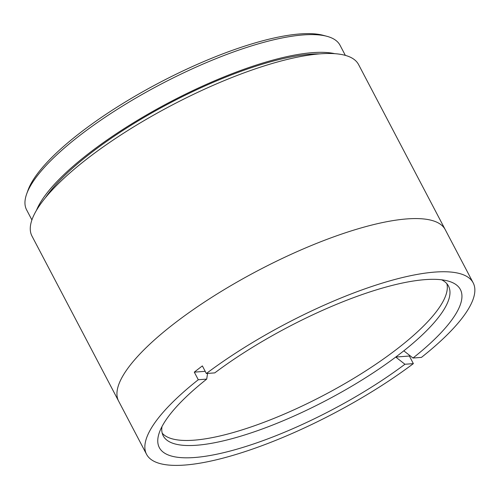 <?xml version="1.0" encoding="UTF-8"?>
<svg xmlns="http://www.w3.org/2000/svg" width="499" height="499" viewBox="0 0 499 499"><rect width="100%" height="100%" fill="white"/><g stroke="black" fill="none" stroke-linecap="round" stroke-linejoin="round"><path stroke-width="0.75" d="M26.659 193.974L27.963 190.325A174.032 47.948 -27.7 0 1 80.458 132.591A174.032 47.948 -27.7 0 1 323.209 35.317L326.951 36.315A177.008 48.771 152.3 0 0 80.052 135.254A177.008 48.771 152.3 0 0 26.659 193.974A177.008 48.771 152.3 0 0 26.578 209.798L31.905 219.94M345.345 55.377L340.025 45.241A177.008 48.771 152.3 0 0 326.951 36.315M334.792 53.68A177.008 48.771 152.3 0 0 89.352 152.981A177.008 48.771 152.3 0 0 36.502 210.285M319.485 53.886A174.032 47.948 152.3 0 0 91.092 152.85A174.032 47.948 152.3 0 0 45.365 197.804M473.164 282.833A184.443 50.817 152.3 0 0 370.227 287.012A184.443 50.817 152.3 0 0 206.355 373.514L214.776 372.884A170.016 46.844 152.3 0 1 447.834 280.968A170.016 46.844 152.3 0 1 413.004 358.033L421.43 357.403A184.443 50.817 152.3 0 0 473.164 282.833L445.245 229.659A184.443 50.817 152.3 0 0 339.825 234.692A184.443 50.817 152.3 0 0 174.351 323.458A184.443 50.817 152.3 0 1 339.825 234.692A184.443 50.817 152.3 0 1 445.245 229.659L358.575 64.571A184.443 50.817 152.3 0 0 253.155 69.604A184.443 50.817 152.3 0 0 87.674 158.37A184.443 50.817 152.3 0 0 31.961 236.046L146.55 454.308A184.443 50.817 152.3 0 0 249.488 450.123A184.443 50.817 152.3 0 0 413.359 363.628L409.367 356.03A184.443 50.817 152.3 0 0 409.922 355.612M174.351 323.458A184.443 50.817 152.3 0 0 118.631 401.134A184.443 50.817 152.3 0 1 174.351 323.458M206.355 373.514L202.369 365.917A184.443 50.817 152.3 0 0 198.278 369.035A184.443 50.817 152.3 0 0 194.298 372.142L198.284 379.739L206.705 379.109A170.016 46.844 152.3 0 0 159.399 432.396A170.016 46.844 152.3 0 0 234.112 449.973A170.016 46.844 152.3 0 0 404.932 364.258L413.359 363.628M161.975 426.595A161.09 44.386 152.3 0 0 163.242 435.858A161.09 44.386 152.3 0 0 252.831 432.309A161.09 44.386 152.3 0 0 395.738 357.053A161.09 44.386 152.3 0 0 399.836 353.934A161.09 44.386 152.3 0 0 403.81 350.828A161.09 44.386 152.3 0 0 448.501 286.089A161.09 44.386 152.3 0 0 441.596 279.796M162.206 433.169A161.09 44.386 152.3 0 0 397.179 348.87A161.09 44.386 152.3 0 0 446.873 283.713M198.284 379.739A184.443 50.817 152.3 0 0 146.55 454.308M206.705 379.109L207.578 373.42M194.298 372.142L205.208 371.325M409.367 356.03L395.738 357.053L404.932 364.258M413.004 358.033L403.81 350.828"/></g></svg>
